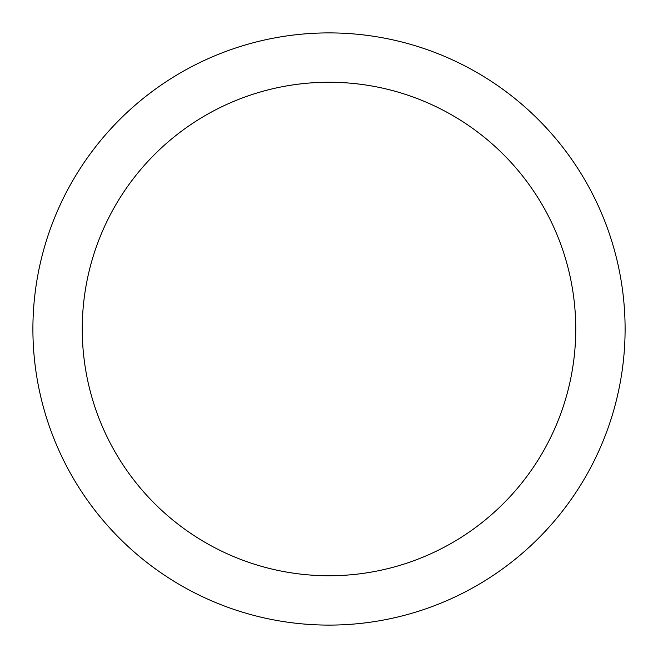 <?xml version="1.0" encoding="UTF-8"?>
<svg xmlns="http://www.w3.org/2000/svg" width="658" height="658" viewBox="0 0 658 658"><rect width="100%" height="100%" fill="white"/><g stroke="black" fill="none" stroke-linecap="round" stroke-linejoin="round"><path stroke-width="0.99" d="M329 32.9A296.1 296.1 0 0 1 625.1 329A296.1 296.1 0 0 1 329 625.1A296.1 296.1 0 0 1 32.9 329A296.1 296.1 0 0 1 329 32.9M329 575.75A246.75 246.75 0 0 1 82.25 329A246.75 246.75 0 0 1 329 82.25A246.75 246.75 0 0 1 575.75 329A246.75 246.75 0 0 1 329 575.75"/></g></svg>
